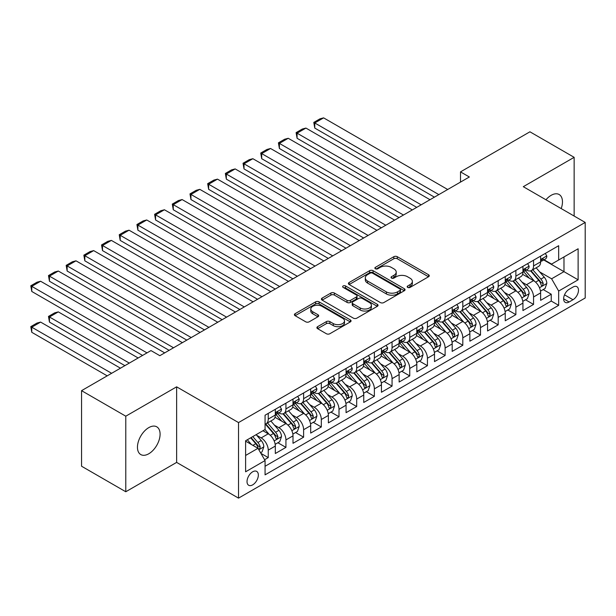<?xml version="1.0" encoding="UTF-8"?>
<svg xmlns="http://www.w3.org/2000/svg" width="616" height="616" viewBox="0 0 616 616"><rect width="100%" height="100%" fill="white"/><g stroke="black" fill="none" stroke-linecap="round" stroke-linejoin="round"><path stroke-width="0.92" d="M407.669 287.403A1.717 0.993 0 0 0 410.102 287.403L428.551 276.753A2.456 1.417 0 0 0 429.267 275.752A2.456 1.417 0 0 0 428.551 274.744L397.297 256.703A2.456 1.417 0 0 0 393.824 256.703L375.383 267.352A1.717 0.993 0 0 0 374.875 268.06A1.717 0.993 0 0 0 375.383 268.761A1.717 0.993 0 0 0 377.808 268.761L380.195 267.382A7.854 4.535 0 0 1 391.306 267.382L393.917 268.884A7.854 4.535 0 0 1 396.211 272.095A7.854 4.535 0 0 1 393.917 275.298L391.53 276.676A1.717 0.993 0 0 0 391.021 277.377A1.717 0.993 0 0 0 391.53 278.078A1.717 0.993 0 0 0 393.955 278.078L396.342 276.7A7.854 4.535 0 0 1 407.453 276.7L410.056 278.209A7.854 4.535 0 0 1 412.358 281.412A7.854 4.535 0 0 1 410.056 284.623L407.669 286.001A1.717 0.993 0 0 0 407.168 286.702A1.717 0.993 0 0 0 407.669 287.403L407.669 286.001M148.772 453.769A16.008 9.24 120 0 0 159.228 439.662A16.008 9.24 120 0 0 156.78 426.834A16.008 9.24 120 0 0 148.772 427.627A16.008 9.24 120 0 0 138.315 441.734A16.008 9.24 120 0 0 140.771 454.562A16.008 9.24 120 0 0 148.772 453.769M561.207 208.578A16.008 9.24 120 0 0 559.159 194.525A16.008 9.24 120 0 0 551.151 195.318A16.008 9.24 120 0 0 545.961 199.769M252.683 484.861A8.008 4.62 120 0 0 257.911 477.808A8.008 4.62 120 0 0 256.687 471.394A8.008 4.62 120 0 0 252.683 471.794A8.008 4.62 120 0 0 247.455 478.848A8.008 4.62 120 0 0 248.679 485.262A8.008 4.62 120 0 0 252.683 484.861M317.61 326.665A2.456 1.417 0 0 0 316.894 327.673A2.456 1.417 0 0 0 317.61 328.675L326.38 333.733A2.456 1.417 0 0 0 329.853 333.733L350.335 321.906A2.456 1.417 0 0 0 351.058 320.905A2.456 1.417 0 0 0 350.335 319.904L319.088 301.863A2.456 1.417 0 0 0 315.615 301.863L295.126 313.69A2.456 1.417 0 0 0 294.41 314.691A2.456 1.417 0 0 0 295.126 315.692L305.721 321.806A2.456 1.417 0 0 0 309.194 321.806L317.956 316.747A2.456 1.417 0 0 0 318.68 315.746A2.456 1.417 0 0 0 317.956 314.738L312.705 311.711A6.568 3.788 0 0 1 310.787 309.024A6.568 3.788 0 0 1 314.838 305.521A6.568 3.788 0 0 1 321.999 306.345L342.565 318.226A6.568 3.788 0 0 1 344.49 320.905A6.568 3.788 0 0 1 340.44 324.409A6.568 3.788 0 0 1 333.279 323.585L329.853 321.606A2.456 1.417 0 0 0 326.38 321.606L317.61 326.665L317.61 328.675M176.63 386.833L125.779 416.193L81.558 390.66L81.558 466.227L125.779 491.753L176.63 462.4L238.531 498.136L238.531 422.576L176.63 386.833L176.63 462.4M574.143 216.047L574.143 157.326L523.292 186.686L585.2 222.43L238.531 422.576M574.143 157.326L529.929 131.801L460.506 171.879L460.506 182.09M81.558 390.66L150.982 350.581L159.829 355.686L469.353 176.984L460.506 171.879M380.372 302.564A2.456 1.417 0 0 0 383.845 302.564L404.327 290.737A2.456 1.417 0 0 0 405.051 289.736A2.456 1.417 0 0 0 404.327 288.727L373.08 270.686A2.456 1.417 0 0 0 369.608 270.686L349.126 282.513A2.456 1.417 0 0 0 348.402 283.514A2.456 1.417 0 0 0 349.126 284.523L380.372 302.564M343.82 287.772A1.717 0.993 0 0 1 345.561 288.019L345.561 285.97L377.331 304.319A2.456 1.417 0 0 1 378.055 305.32A2.456 1.417 0 0 1 377.331 306.321L356.849 318.149A2.456 1.417 0 0 1 353.376 318.149L322.122 300.108L322.122 298.098A2.456 1.417 0 0 0 321.406 299.106A2.456 1.417 0 0 0 322.122 300.108M322.122 298.098L330.892 293.039A2.456 1.417 0 0 1 334.365 293.039L347.039 300.354A2.456 1.417 0 0 0 350.512 300.354L356.325 296.997A2.456 1.417 0 0 0 357.049 295.996A2.456 1.417 0 0 0 356.325 294.995L343.135 287.379A1.717 0.993 0 0 1 342.627 286.679A1.717 0.993 0 0 1 343.69 285.755A1.717 0.993 0 0 1 345.561 285.97M264.58 459.721L268.245 457.596L260.907 453.361M256.733 435.327L261.176 437.891A10.002 5.775 60 0 1 268.245 450.142L275.321 446.061L275.321 453.515L285.932 447.385L277.885 442.742M274.42 425.117L278.863 427.681A10.002 5.775 60 0 1 285.932 439.932L293.008 435.851L293.008 443.304L303.619 437.175L295.572 432.532M292.107 414.907L296.55 417.471A10.002 5.775 60 0 1 303.619 429.722L310.695 425.641L310.695 433.094L321.313 426.965L313.259 422.322M309.794 404.689L314.237 407.253A10.002 5.775 60 0 1 321.313 419.511L328.382 415.423L328.382 422.876L339 416.755L330.946 412.104M327.481 394.479L331.924 397.043A10.002 5.775 60 0 1 339 409.301L346.069 405.213L346.069 412.666L356.687 406.545L348.633 401.894M345.168 384.269L349.611 386.833A10.002 5.775 60 0 1 356.687 399.083L363.756 395.002L363.756 402.456L374.374 396.327L366.32 391.684M362.855 374.058L367.298 376.622A10.002 5.775 60 0 1 374.374 388.873L381.443 384.792L381.443 392.246L392.061 386.116L384.007 381.473M380.542 363.848L384.985 366.412A10.002 5.775 60 0 1 392.061 378.663L399.13 374.582L399.13 382.036L409.748 375.906L401.694 371.263M398.229 353.638L402.672 356.202A10.002 5.775 60 0 1 409.748 368.453L416.816 364.364L416.816 371.825L427.435 365.696L419.38 361.045M415.916 343.42L420.358 345.984A10.002 5.775 60 0 1 427.435 358.243L434.503 354.154L434.503 361.607L445.122 355.486L437.067 350.835M433.602 333.21L438.045 335.774A10.002 5.775 60 0 1 445.122 348.032L452.19 343.944L452.19 351.397L462.808 345.276L454.754 340.625M451.289 323L455.732 325.564A10.002 5.775 60 0 1 462.808 337.814L469.877 333.733L469.877 341.187L480.495 335.058L472.449 330.415M468.976 312.789L473.419 315.353A10.002 5.775 60 0 1 480.495 327.604L487.564 323.523L487.564 330.977L498.182 324.848L490.136 320.205M486.663 302.579L491.106 305.143A10.002 5.775 60 0 1 498.182 317.394L505.251 313.313L505.251 320.767L515.869 314.637L507.823 309.994M504.35 292.369L508.793 294.933A10.002 5.775 60 0 1 515.869 307.184L522.938 303.095L522.938 310.556L533.556 304.427L533.556 296.974A10.002 5.775 -120 0 0 526.48 284.715L522.037 282.151M525.51 299.776L533.556 304.427M275.321 446.061A10.002 5.775 -120 0 0 268.245 433.803L262.94 430.746M293.008 435.851A10.002 5.775 -120 0 0 285.932 423.592L274.998 417.278M310.695 425.641A10.002 5.775 -120 0 0 303.619 413.382L292.685 407.068M328.382 415.423A10.002 5.775 -120 0 0 321.313 403.172L310.372 396.858M346.069 405.213A10.002 5.775 -120 0 0 339 392.962L328.059 386.648M363.756 395.002A10.002 5.775 -120 0 0 356.687 382.752L345.745 376.43M381.443 384.792A10.002 5.775 -120 0 0 374.374 372.534L363.432 366.22M399.13 374.582A10.002 5.775 -120 0 0 392.061 362.324L381.119 356.01M416.816 364.364A10.002 5.775 -120 0 0 409.748 352.113L398.806 345.799M434.503 354.154A10.002 5.775 -120 0 0 427.435 341.903L416.493 335.589M452.19 343.944A10.002 5.775 -120 0 0 445.122 331.693L434.18 325.379M469.877 333.733A10.002 5.775 -120 0 0 462.808 321.483L451.867 315.161M487.564 323.523A10.002 5.775 -120 0 0 480.495 311.265L469.554 304.951M505.251 313.313A10.002 5.775 -120 0 0 498.182 301.055L487.241 294.741M522.938 303.095A10.002 5.775 -120 0 0 515.869 290.844L504.928 284.53M572.995 287.064L569.107 289.312A7.754 4.474 120 0 0 564.04 296.15A7.754 4.474 120 0 0 565.226 302.356A7.754 4.474 120 0 0 569.107 301.979L572.995 299.73A7.754 4.474 120 0 0 578.062 292.893A7.754 4.474 120 0 0 576.876 286.679A7.754 4.474 120 0 0 572.995 287.064M238.531 498.136L585.2 297.99L585.2 222.43M245.607 455.455L257.988 448.309L265.065 460.56L265.065 474.859L558.666 305.344L558.666 291.052L551.597 278.794L539.724 271.941M265.065 460.56L245.607 471.794L245.607 440.748L265.065 429.514L265.065 415.223L558.666 245.707L558.666 260.006L578.124 248.772L578.124 279.818L558.666 291.052M278.771 412.92L278.863 412.974A10.002 5.775 60 0 0 283.861 413.467L290.937 409.386A10.002 5.775 -120 0 0 293.008 404.804L293.008 399.083M296.458 402.71L296.55 402.764A10.002 5.775 60 0 0 301.547 403.257L308.624 399.176A10.002 5.775 -120 0 0 310.695 394.594L310.695 388.873M314.145 392.5L314.237 392.554A10.002 5.775 60 0 0 319.234 393.046L326.311 388.965A10.002 5.775 -120 0 0 328.382 384.384L328.382 378.663M331.832 382.29L331.924 382.336A10.002 5.775 60 0 0 336.921 382.836L343.998 378.748A10.002 5.775 -120 0 0 346.069 374.174L346.069 368.453M349.518 372.072L349.611 372.126A10.002 5.775 60 0 0 354.608 372.626L361.684 368.537A10.002 5.775 -120 0 0 363.756 363.956L363.756 358.243M367.205 361.861L367.298 361.915A10.002 5.775 60 0 0 372.295 362.416L379.371 358.327A10.002 5.775 -120 0 0 381.443 353.746L381.443 348.032M384.892 351.651L384.985 351.705A10.002 5.775 60 0 0 389.982 352.198L397.058 348.117A10.002 5.775 -120 0 0 399.13 343.536L399.13 337.814M402.579 341.441L402.672 341.495A10.002 5.775 60 0 0 407.669 341.988L414.745 337.907A10.002 5.775 -120 0 0 416.816 333.325L416.816 327.604M420.266 331.231L420.358 331.285A10.002 5.775 60 0 0 425.356 331.778L432.432 327.697A10.002 5.775 -120 0 0 434.503 323.115L434.503 317.394M437.953 321.021L438.045 321.067A10.002 5.775 60 0 0 443.05 321.567L450.119 317.479A10.002 5.775 -120 0 0 452.19 312.905L452.19 307.184M455.64 310.803L455.732 310.857A10.002 5.775 60 0 0 460.737 311.357L467.806 307.269A10.002 5.775 -120 0 0 469.877 302.687L469.877 296.974M473.327 300.593L473.419 300.647A10.002 5.775 60 0 0 478.424 301.139L485.493 297.058A10.002 5.775 -120 0 0 487.564 292.477L487.564 286.756M491.014 290.382L491.106 290.436A10.002 5.775 60 0 0 496.111 290.929L503.18 286.848A10.002 5.775 -120 0 0 505.251 282.267L505.251 276.546M508.7 280.172L508.793 280.226A10.002 5.775 60 0 0 513.798 280.719L520.867 276.638A10.002 5.775 -120 0 0 522.938 272.056L522.938 266.335M265.065 466.281L551.243 301.055L551.243 294.217L540.632 300.339L540.632 292.885A10.002 5.775 -120 0 0 533.556 280.634L522.614 274.32M526.387 269.962L526.48 270.016A10.002 5.775 -120 0 0 531.485 270.509A10.002 5.775 -120 0 0 533.556 265.927L533.556 260.206M531.485 270.509L538.553 266.428A10.002 5.775 -120 0 0 540.632 261.846L540.632 256.125M268.245 413.382L268.245 419.103A10.002 5.775 60 0 1 266.174 423.685A10.002 5.775 60 0 1 265.065 424.085M266.174 423.685L273.25 419.596A10.002 5.775 -120 0 0 275.321 415.015L275.321 409.301M285.932 403.172L285.932 408.893A10.002 5.775 60 0 1 283.861 413.467M303.619 392.962L303.619 398.675A10.002 5.775 60 0 1 301.547 403.257M321.313 382.744L321.313 388.465A10.002 5.775 60 0 1 319.234 393.046M339 372.534L339 378.255A10.002 5.775 60 0 1 336.921 382.836M356.687 362.324L356.687 368.045A10.002 5.775 60 0 1 354.608 372.626M374.374 352.113L374.374 357.834A10.002 5.775 60 0 1 372.295 362.416M392.061 341.903L392.061 347.616A10.002 5.775 60 0 1 389.982 352.198M409.748 331.693L409.748 337.406A10.002 5.775 60 0 1 407.669 341.988M427.435 321.475L427.435 327.196A10.002 5.775 60 0 1 425.356 331.778M445.122 311.265L445.122 316.986A10.002 5.775 60 0 1 443.05 321.567M462.808 301.055L462.808 306.776A10.002 5.775 60 0 1 460.737 311.357M480.495 290.844L480.495 296.565A10.002 5.775 60 0 1 478.424 301.139M498.182 280.634L498.182 286.348A10.002 5.775 60 0 1 496.111 290.929M515.869 270.424L515.869 276.137A10.002 5.775 60 0 1 513.798 280.719M515.869 307.184L515.869 314.637M498.182 317.394L498.182 324.848M480.495 327.604L480.495 335.058M462.808 337.814L462.808 345.276M445.122 348.032L445.122 355.486M427.435 358.243L427.435 365.696M409.748 368.453L409.748 375.906M392.061 378.663L392.061 386.116M374.374 388.873L374.374 396.327M356.687 399.083L356.687 406.545M339 409.301L339 416.755M321.313 419.511L321.313 426.965M303.619 429.722L303.619 437.175M285.932 439.932L285.932 447.385M268.245 450.142L268.245 457.596M257.988 448.309L245.607 441.156M551.597 278.794L563.979 271.648L563.979 256.941L578.124 248.772M543.72 259.952L578.124 279.818M544.074 259.752L551.597 264.087L558.666 260.006M125.779 416.193L125.779 491.753M543.197 289.566L551.243 294.217M551.243 301.055L558.666 305.344M408.362 287.641L410.056 286.663A7.854 4.535 0 0 0 412.358 283.452L412.358 281.412M396.211 272.095L396.211 274.135A7.854 4.535 0 0 1 393.917 277.339L392.215 278.324M428.513 276.769L397.297 258.751A2.456 1.417 0 0 0 393.824 258.751L376.068 269M404.296 290.752L373.08 272.734A2.456 1.417 0 0 0 369.608 272.734L349.156 284.538M399.992 290.436A1.717 0.993 0 0 0 400.492 289.736A1.717 0.993 0 0 0 399.992 289.027L372.557 273.196A1.717 0.993 0 0 0 370.131 273.196L367.613 274.644A7.854 4.535 0 0 0 365.311 277.855A7.854 4.535 0 0 0 367.613 281.065L386.363 291.884A7.854 4.535 0 0 0 397.474 291.884L399.992 290.436L399.992 292.477A1.717 0.993 0 0 0 400.492 291.776L400.492 289.736M365.311 277.855L365.311 279.895A7.854 4.535 0 0 0 367.613 283.106L367.613 281.065M399.992 292.477L397.474 293.932A7.854 4.535 0 0 1 386.363 293.932L367.613 283.106M322.16 300.123L330.892 295.079L330.892 293.039M357.049 295.996L357.049 298.036A2.456 1.417 0 0 1 356.325 299.045L350.512 302.402A2.456 1.417 0 0 1 347.039 302.402L334.365 295.079A2.456 1.417 0 0 0 330.892 295.079M345.561 288.019L377.3 306.337M360.191 307.946A6.568 3.788 0 0 0 367.344 308.77A6.568 3.788 0 0 0 371.402 305.267A6.568 3.788 0 0 0 369.477 302.587L362.231 298.406A2.456 1.417 0 0 0 358.758 298.406L352.945 301.763A2.456 1.417 0 0 0 352.221 302.764A2.456 1.417 0 0 0 352.945 303.765L360.191 307.946L360.191 309.994A6.568 3.788 0 0 0 367.344 310.81A6.568 3.788 0 0 0 371.402 307.307L371.402 305.267M352.221 302.764L352.221 304.805A2.456 1.417 0 0 0 352.945 305.805L352.945 303.765M360.191 309.994L352.945 305.805M344.49 320.905L344.49 322.946A6.568 3.788 0 0 1 340.44 326.449A6.568 3.788 0 0 1 333.279 325.625L329.853 323.646A2.456 1.417 0 0 0 326.38 323.646L317.648 328.69M310.787 309.024L310.787 311.072A6.568 3.788 0 0 0 312.705 313.752L312.705 311.711M317.925 316.763L312.705 313.752M350.304 321.929L319.088 303.904A2.456 1.417 0 0 0 315.615 303.904L295.164 315.708M540.478 291.137L545.052 288.496L546.816 283.391A6.63 3.827 -120 0 0 544.236 277.169L536.159 267.806M534.534 281.281L525.302 270.586M314.768 168.915L399.045 217.579L279.395 148.494L278.417 142.827L284.607 139.255L288.234 138.284L279.395 143.389L279.395 148.494M529.283 278.163L523.923 271.956A15.885 9.171 -120 0 0 523.431 271.41M530.584 270.871L538.754 280.334A6.63 3.827 60 0 1 541.118 284.9L541.603 285.685L542.496 285.555L543.243 283.676A6.63 3.827 -120 0 0 540.879 279.11L532.794 269.746M531.061 270.717L539.847 280.881A3.38 1.948 60 0 1 540.694 282.205L543.243 283.676M438.838 194.602L314.768 122.969L314.768 128.074L434.419 197.151M545.314 253.422L546.816 256.025A6.63 3.827 60 0 1 545.445 258.959L542.088 260.899A6.63 3.827 -120 0 0 543.243 259.367L543.104 258.782M447.686 189.497L323.608 117.864L314.768 122.969L313.79 122.407L319.981 118.834L323.608 117.864M540.848 261.207L540.879 261.207A6.63 3.827 -120 0 0 542.088 260.899M542.38 258.874L543.243 259.367C542.819 258.374 542.118 258.782 541.118 260.591A6.63 3.827 60 0 1 540.632 261.538M314.768 128.074L313.79 122.407M522.792 301.347L527.365 298.706L529.129 293.601A6.63 3.827 -120 0 0 526.549 287.379L518.472 278.024M516.847 291.491L507.615 280.796M297.081 179.133L381.358 227.789L261.708 158.705L260.73 153.037L266.921 149.465L270.547 148.494L261.708 153.6L261.708 158.705M511.596 288.38L506.237 282.174A15.885 9.171 -120 0 0 505.744 281.62M512.897 281.081L521.067 290.544A6.63 3.827 60 0 1 523.431 295.11L523.916 295.896L524.809 295.772L525.556 293.886A6.63 3.827 -120 0 0 523.192 289.32L515.107 279.964M513.374 280.927L522.16 291.091A3.38 1.948 60 0 1 523.007 292.415L525.556 293.886M505.105 311.557L509.678 308.916L511.442 303.811A6.63 3.827 -120 0 0 508.862 297.59L500.785 288.234M499.16 301.701L489.928 291.006M279.395 189.343L363.671 237.999L244.021 168.923L243.043 163.248L249.234 159.675L252.86 158.705L244.021 163.81L244.021 168.923M493.909 298.591L488.55 292.384A15.885 9.171 -120 0 0 488.057 291.83M495.21 291.291L503.38 300.754A6.63 3.827 60 0 1 505.744 305.32L506.229 306.106L507.122 305.983L507.869 304.096A6.63 3.827 -120 0 0 505.505 299.53L497.42 290.175M495.688 291.137L504.473 301.309A3.38 1.948 60 0 1 505.32 302.625L507.869 304.096M487.418 321.768L491.992 319.134L493.755 314.021A6.63 3.827 -120 0 0 491.175 307.8L483.098 298.444M481.473 311.912L472.241 301.224M261.708 199.553L345.984 248.21L226.334 179.133L225.356 173.466L231.547 169.885L235.173 168.915L226.334 174.028L226.334 179.133M476.222 308.801L470.863 302.595A15.885 9.171 -120 0 0 470.37 302.04M477.515 301.501L485.693 310.965A6.63 3.827 60 0 1 488.057 315.531L488.542 316.316L489.435 316.193L490.182 314.306A6.63 3.827 -120 0 0 487.818 309.74L479.733 300.385M478.001 301.347L486.786 311.519A3.38 1.948 60 0 1 487.633 312.836L490.182 314.306M469.731 331.978L474.305 329.344L476.068 324.239A6.63 3.827 -120 0 0 473.488 318.01L465.411 308.655M463.786 322.13L454.554 311.434M244.021 209.763L328.297 258.42L208.647 189.343L207.669 183.676L213.86 180.103L217.487 179.133L208.647 184.238L208.647 189.343M458.535 319.011L453.176 312.805A15.885 9.171 -120 0 0 452.683 312.25M459.829 311.711L468.006 321.175A6.63 3.827 60 0 1 470.37 325.741L470.855 326.526L471.748 326.403L472.495 324.517A6.63 3.827 -120 0 0 470.131 319.95L462.046 310.595M460.314 311.557L469.099 321.729A3.38 1.948 60 0 1 469.946 323.046L472.495 324.517M421.152 204.812L297.081 133.179L297.081 138.284L416.732 207.369M527.627 263.633L529.129 266.235A6.63 3.827 60 0 1 527.758 269.169L524.401 271.109A6.63 3.827 -120 0 0 525.556 269.577L525.409 268.992M429.999 199.707L305.921 128.074L297.081 133.179L296.103 132.617L302.294 129.044L305.921 128.074M523.161 271.417L523.192 271.417A6.63 3.827 -120 0 0 524.401 271.109M524.693 269.084L525.556 269.577C525.132 268.584 524.432 268.992 523.431 270.809A6.63 3.827 60 0 1 522.938 271.748M297.081 138.284L296.103 132.617M403.465 215.023L278.417 142.827M509.94 273.843L511.442 276.445A6.63 3.827 60 0 1 510.071 279.379L506.714 281.32A6.63 3.827 -120 0 0 507.869 279.795L507.723 279.202M412.312 209.917L288.234 138.284M505.474 281.627L505.505 281.627A6.63 3.827 -120 0 0 506.714 281.32M507.007 279.294L507.869 279.795C507.445 278.794 506.745 279.202 505.744 281.019A6.63 3.827 60 0 1 505.251 281.959M385.778 225.233L260.73 153.037M492.253 284.053L493.755 286.656A6.63 3.827 60 0 1 492.384 289.589L489.027 291.53A6.63 3.827 -120 0 0 490.182 290.005L490.036 289.412M394.625 220.128L270.547 148.494M487.787 291.838L487.818 291.838A6.63 3.827 -120 0 0 489.027 291.53M489.32 289.512L490.182 290.005C489.758 289.004 489.058 289.412 488.057 291.229A6.63 3.827 60 0 1 487.564 292.169M368.091 235.443L243.043 163.248M474.566 294.263L476.068 296.866A6.63 3.827 60 0 1 474.697 299.8L471.34 301.74A6.63 3.827 -120 0 0 472.495 300.215L472.349 299.63M376.938 230.338L252.86 158.705M470.1 302.056L470.131 302.056A6.63 3.827 -120 0 0 471.34 301.74M471.633 299.723L472.495 300.215C472.072 299.214 471.371 299.622 470.37 301.44A6.63 3.827 60 0 1 469.877 302.387M452.044 342.196L456.618 339.555L458.381 334.45A6.63 3.827 -120 0 0 455.802 328.22L447.724 318.865M446.1 332.34L436.867 321.644M226.334 219.974L310.61 268.638L190.952 199.553L189.982 193.886L196.173 190.313L199.8 189.343L190.952 194.448L190.952 199.553M440.848 329.221L435.489 323.015A15.885 9.171 -120 0 0 434.996 322.461M442.142 321.929L450.319 331.393A6.63 3.827 60 0 1 452.683 335.959L453.168 336.744L454.061 336.613L454.808 334.727A6.63 3.827 -120 0 0 452.444 330.161L444.359 320.805M442.627 321.768L451.413 331.939A3.38 1.948 60 0 1 452.26 333.264L454.808 334.727M350.404 245.661L225.356 173.466M456.88 304.473L458.381 307.084A6.63 3.827 60 0 1 457.01 310.01L453.653 311.95A6.63 3.827 -120 0 0 454.808 310.425L454.662 309.84M359.251 240.556L235.173 168.915M452.413 312.266L452.444 312.266A6.63 3.827 -120 0 0 453.653 311.95M453.946 309.933L454.808 310.425C454.385 309.425 453.684 309.833 452.683 311.65A6.63 3.827 60 0 1 452.19 312.597M434.357 352.406L438.931 349.765L440.694 344.66A6.63 3.827 -120 0 0 438.115 338.438L430.037 329.083M428.413 342.55L419.18 331.855M208.647 230.191L292.923 278.848L173.265 209.763L172.295 204.096L178.486 200.523L182.113 199.553L173.265 204.658L173.265 209.763M423.161 339.431L417.794 333.225A15.885 9.171 -120 0 0 417.309 332.679M424.455 332.139L432.632 341.603A6.63 3.827 60 0 1 434.996 346.169L435.481 346.954L436.374 346.823L437.121 344.945A6.63 3.827 -120 0 0 434.757 340.379L426.672 331.015M424.94 331.986L433.726 342.15A3.38 1.948 60 0 1 434.573 343.474L437.121 344.945M332.717 255.871L207.669 183.676M439.193 314.691L440.694 317.294A6.63 3.827 60 0 1 439.323 320.228L435.966 322.168A6.63 3.827 -120 0 0 437.121 320.636L436.975 320.05M341.564 250.766L217.487 179.133M434.727 322.476L434.757 322.476A6.63 3.827 -120 0 0 435.966 322.168M436.259 320.143L437.121 320.636C436.698 319.642 435.997 320.05 434.996 321.86A6.63 3.827 60 0 1 434.503 322.807M416.67 362.616L421.244 359.975L423.007 354.87A6.63 3.827 -120 0 0 420.428 348.648L412.35 339.293M410.726 352.76L401.493 342.065M190.952 240.402L275.236 289.058L155.579 219.974L154.608 214.306L160.799 210.734L164.426 209.763L155.579 214.869L155.579 219.974M405.474 349.649L400.107 343.443A15.885 9.171 -120 0 0 399.622 342.889M406.768 342.35L414.945 351.813A6.63 3.827 60 0 1 417.309 356.379L417.794 357.165L418.688 357.041L419.434 355.155A6.63 3.827 -120 0 0 417.07 350.589L408.986 341.233M407.253 342.196L416.031 352.36A3.38 1.948 60 0 1 416.886 353.684L419.434 355.155M315.03 266.081L189.982 193.886M421.506 324.901L423.007 327.504A6.63 3.827 60 0 1 421.637 330.438L418.279 332.378A6.63 3.827 -120 0 0 419.434 330.846L419.288 330.261M323.877 260.976L199.8 189.343M417.04 332.686L417.07 332.686A6.63 3.827 -120 0 0 418.279 332.378M418.572 330.353L419.434 330.846C419.011 329.853 418.303 330.261 417.309 332.078A6.63 3.827 60 0 1 416.816 333.017M398.983 372.826L403.557 370.185L405.32 365.08A6.63 3.827 -120 0 0 402.741 358.858L394.663 349.503M393.039 362.97L383.807 352.275M173.265 250.612L257.55 299.268L137.892 230.191L136.921 224.524L143.112 220.944L146.739 219.974L137.892 225.079L137.892 230.191M387.787 359.86L382.421 353.653A15.885 9.171 -120 0 0 381.935 353.099M389.081 352.56L397.258 362.023A6.63 3.827 60 0 1 399.622 366.589L400.1 367.375L401.001 367.252L401.748 365.365A6.63 3.827 -120 0 0 399.384 360.799L391.299 351.443M389.566 352.406L398.344 362.578A3.38 1.948 60 0 1 399.199 363.894L401.748 365.365M297.343 276.291L172.295 204.096M403.819 335.112L405.32 337.714A6.63 3.827 60 0 1 403.95 340.648L400.593 342.588A6.63 3.827 -120 0 0 401.748 341.064L401.601 340.471M306.19 271.186L182.113 199.553M399.353 342.896L399.384 342.896A6.63 3.827 -120 0 0 400.593 342.588M400.885 340.563L401.748 341.064C401.324 340.063 400.616 340.471 399.622 342.288A6.63 3.827 60 0 1 399.13 343.228M381.296 383.036L385.87 380.403L387.633 375.29A6.63 3.827 -120 0 0 385.054 369.069L376.969 359.713M375.352 373.18L366.12 362.493M155.579 260.822L239.863 309.478L120.205 240.402L119.234 234.735L125.425 231.162L129.052 230.191L120.205 235.297L120.205 240.402M370.101 370.07L364.734 363.864A15.885 9.171 -120 0 0 364.241 363.309M371.394 362.77L379.572 372.233A6.63 3.827 60 0 1 381.935 376.8L382.413 377.585L383.314 377.462L384.053 375.575A6.63 3.827 -120 0 0 381.697 371.009L373.612 361.654M371.879 362.616L380.657 372.788A3.38 1.948 60 0 1 381.512 374.105L384.053 375.575M279.656 286.502L154.608 214.306M386.132 345.322L387.633 347.925A6.63 3.827 60 0 1 386.263 350.858L382.906 352.799A6.63 3.827 -120 0 0 384.053 351.274L383.914 350.681M288.504 281.397L164.426 209.763M381.666 353.107L381.697 353.107A6.63 3.827 -120 0 0 382.906 352.799M383.198 350.781L384.053 351.274C383.637 350.273 382.929 350.681 381.935 352.498A6.63 3.827 60 0 1 381.443 353.438M363.609 393.247L368.183 390.613L369.947 385.508A6.63 3.827 -120 0 0 367.367 379.279L359.282 369.923M357.665 383.398L348.433 372.703M137.892 271.032L222.176 319.689L102.518 250.612L101.548 244.945L107.738 241.372L111.365 240.402L102.518 245.507L102.518 250.612M352.414 380.28L347.047 374.074A15.885 9.171 -120 0 0 346.554 373.519M353.707 372.98L361.885 382.444A6.63 3.827 60 0 1 364.249 387.01L364.726 387.795L365.627 387.672L366.366 385.785A6.63 3.827 -120 0 0 364.01 381.219L355.925 371.864M354.192 372.826L362.97 382.998A3.38 1.948 60 0 1 363.825 384.315L366.366 385.785M261.969 296.72L136.921 224.524M368.445 355.532L369.947 358.135A6.63 3.827 60 0 1 368.576 361.068L365.219 363.009A6.63 3.827 -120 0 0 366.366 361.484L366.227 360.899M270.809 291.607L146.739 219.974M363.979 363.325L364.01 363.325A6.63 3.827 -120 0 0 365.219 363.009M365.511 360.991L366.366 361.484C365.95 360.483 365.242 360.891 364.249 362.709A6.63 3.827 60 0 1 363.756 363.656M345.923 403.465L350.496 400.823L352.26 395.718A6.63 3.827 -120 0 0 349.68 389.489L341.595 380.134M339.978 393.609L330.746 382.913M120.205 281.243L204.489 329.906L84.831 260.822L83.861 255.155L90.052 251.582L93.678 250.612L84.831 255.717L84.831 260.822M334.727 390.49L329.36 384.284A15.885 9.171 -120 0 0 328.867 383.737M336.02 383.198L344.198 392.661A6.63 3.827 60 0 1 346.562 397.228L347.039 398.013L347.94 397.882L348.679 395.996A6.63 3.827 -120 0 0 346.323 391.43L338.238 382.074M336.505 383.036L345.283 393.208A3.38 1.948 60 0 1 346.138 394.533L348.679 395.996M244.282 306.93L119.234 234.735M350.758 365.742L352.26 368.353A6.63 3.827 60 0 1 350.889 371.279L347.532 373.219A6.63 3.827 -120 0 0 348.679 371.694L348.541 371.109M253.122 301.825L129.052 230.191M346.292 373.535L346.323 373.535A6.63 3.827 -120 0 0 347.532 373.219M347.824 371.202L348.679 371.694C348.263 370.693 347.555 371.109 346.562 372.919A6.63 3.827 60 0 1 346.069 373.866M328.236 413.675L332.809 411.034L334.573 405.929A6.63 3.827 -120 0 0 331.993 399.707L323.908 390.351M322.291 403.819L313.059 393.124M102.518 291.46L186.802 340.117L67.144 271.032L66.174 265.365L72.365 261.792L75.991 260.822L67.144 265.927L67.144 271.032M317.04 400.708L311.673 394.494A15.885 9.171 -120 0 0 311.18 393.947M318.333 393.408L326.511 402.872A6.63 3.827 60 0 1 328.875 407.438L329.352 408.223L330.253 408.092L330.992 406.213A6.63 3.827 -120 0 0 328.636 401.647L320.551 392.292M318.819 393.254L327.596 403.418A3.38 1.948 60 0 1 328.451 404.743L330.992 406.213M226.596 317.14L101.548 244.945M333.071 375.96L334.573 378.563A6.63 3.827 60 0 1 333.202 381.497L329.845 383.437A6.63 3.827 -120 0 0 330.992 381.905L330.854 381.319M235.435 312.035L111.365 240.402M328.605 383.745L328.636 383.745A6.63 3.827 -120 0 0 329.845 383.437M330.137 381.412L330.992 381.905C330.576 380.911 329.868 381.319 328.875 383.129A6.63 3.827 60 0 1 328.382 384.076M208.909 327.35L83.861 255.155M315.384 386.17L316.886 388.773A6.63 3.827 60 0 1 315.515 391.707L312.158 393.647A6.63 3.827 -120 0 0 313.305 392.115L313.167 391.53M217.748 322.245L93.678 250.612M310.918 393.955L310.941 393.955A6.63 3.827 -120 0 0 312.158 393.647M312.451 391.622L313.305 392.115C312.889 391.122 312.181 391.53 311.188 393.347A6.63 3.827 60 0 1 310.695 394.286M191.222 337.56L66.174 265.365M297.697 396.381L299.199 398.983A6.63 3.827 60 0 1 297.828 401.917L294.471 403.857A6.63 3.827 -120 0 0 295.618 402.333L295.48 401.74M200.061 332.455L75.991 260.822M293.231 404.165L293.255 404.165A6.63 3.827 -120 0 0 294.471 403.857M294.764 401.832L295.618 402.333C295.203 401.332 294.494 401.74 293.501 403.557A6.63 3.827 60 0 1 293.008 404.496M310.549 423.885L315.123 421.244L316.886 416.139A6.63 3.827 -120 0 0 314.306 409.917L306.221 400.562M304.604 414.029L295.372 403.334M84.831 301.671L169.115 350.327L49.457 281.243L48.487 275.575L54.678 272.002L58.304 271.032L49.457 276.137L49.457 281.243M299.353 410.918L293.986 404.712A15.885 9.171 -120 0 0 293.493 404.158M300.647 403.619L308.824 413.082A6.63 3.827 60 0 1 311.188 417.648L311.665 418.433L312.566 418.31L313.305 416.424A6.63 3.827 -120 0 0 310.941 411.858L302.864 402.502M301.132 403.465L309.91 413.629A3.38 1.948 60 0 1 310.764 414.953L313.305 416.424M292.862 434.095L297.436 431.454L299.199 426.349A6.63 3.827 -120 0 0 296.619 420.127L288.534 410.772M286.917 424.239L277.685 413.544M67.144 311.881L142.581 355.432L31.77 291.46L30.8 285.793L36.991 282.213L40.617 281.243L31.77 286.348L31.77 291.46M281.666 421.128L276.299 414.922A15.885 9.171 -120 0 0 275.806 414.368M282.96 413.829L291.137 423.292A6.63 3.827 60 0 1 293.501 427.858L293.978 428.644L294.879 428.52L295.618 426.634A6.63 3.827 -120 0 0 293.255 422.068L285.177 412.712M283.445 413.675L292.223 423.847A3.38 1.948 60 0 1 293.077 425.163L295.618 426.634M275.175 444.305L279.749 441.672L281.512 436.559A6.63 3.827 -120 0 0 278.933 430.338L270.848 420.982M129.314 363.094L49.457 316.986L58.304 311.881L138.161 357.988M269.231 434.449L265.003 429.552M49.457 322.091L48.487 316.424L49.457 316.986L49.457 322.091L124.894 365.642M263.979 431.339L263.286 430.546M265.273 424.039L273.45 433.502A6.63 3.827 60 0 1 275.814 438.068L276.291 438.854L277.192 438.731L277.931 436.844A6.63 3.827 -120 0 0 275.568 432.278L267.49 422.923M265.758 423.885L274.536 434.057A3.38 1.948 60 0 1 275.39 435.373L277.931 436.844M48.487 316.424L54.678 312.851L58.304 311.881M173.535 347.77L48.487 275.575M280.01 406.591L281.512 409.193A6.63 3.827 60 0 1 280.141 412.127L276.776 414.067A6.63 3.827 -120 0 0 277.931 412.543L277.793 411.95M182.375 342.665L58.304 271.032M275.545 414.375L275.568 414.375A6.63 3.827 -120 0 0 276.776 414.067M277.077 412.05L277.931 412.543C277.516 411.542 276.807 411.95 275.814 413.767A6.63 3.827 60 0 1 275.321 414.707M260.553 452.745L262.054 451.882L263.825 446.777A6.63 3.827 -120 0 0 261.246 440.548L256.156 434.657M111.627 373.304L31.77 327.196L40.617 322.091L120.474 368.199M251.405 444.506L247.316 439.762M31.77 332.301L30.8 326.634L31.77 327.196L31.77 332.301L107.207 375.852M246.285 441.549L245.607 440.763M250.674 437.822L255.763 443.713A6.63 3.827 60 0 1 258.127 448.279L258.605 449.072L259.505 448.941L260.245 447.054A6.63 3.827 -120 0 0 257.881 442.488L252.799 436.598M251.082 437.591L256.849 444.267A3.38 1.948 60 0 1 257.704 445.584L260.245 447.054M30.8 326.634L36.991 323.061L40.617 322.091M147.001 352.876L30.8 285.793M164.688 352.876L40.617 281.243M261.176 437.891L268.245 433.803M278.863 427.681L285.932 423.592M296.55 417.471L303.619 413.382M314.237 407.253L321.313 403.172M331.924 397.043L339 392.962M349.611 386.833L356.687 382.752M367.298 376.622L374.374 372.534M384.985 366.412L392.061 362.324M402.672 356.202L409.748 352.113M420.358 345.984L427.435 341.903M438.045 335.774L445.122 331.693M455.732 325.564L462.808 321.483M473.419 315.353L480.495 311.265M491.106 305.143L498.182 301.055M508.793 294.933L515.869 290.844M526.48 284.715L533.556 280.634M533.556 265.927L540.632 261.846M268.245 419.103L275.321 415.015M285.932 408.893L293.008 404.804M303.619 398.675L310.695 394.594M321.313 388.465L328.382 384.384M339 378.255L346.069 374.174M356.687 368.045L363.756 363.956M374.374 357.834L381.443 353.746M392.061 347.616L399.13 343.536M409.748 337.406L416.816 333.325M427.435 327.196L434.503 323.115M445.122 316.986L452.19 312.905M462.808 306.776L469.877 302.687M480.495 296.565L487.564 292.477M498.182 286.348L505.251 282.267M515.869 276.137L522.938 272.056M533.556 296.974L540.632 292.885M564.518 294.833L572.995 299.73M563.625 298.806L569.107 301.979M410.056 286.663L410.056 284.623M391.53 278.078L391.53 276.676M393.917 277.339L393.917 275.298M375.383 268.761L375.383 267.352M393.824 258.751L393.824 256.703M397.297 258.751L397.297 256.703M428.551 276.753L428.551 274.744M349.126 284.523L349.126 282.513M369.608 272.734L369.608 270.686M373.08 272.734L373.08 270.686M404.327 290.737L404.327 288.727M386.363 293.932L386.363 291.884M397.474 293.932L397.474 291.884M334.365 295.079L334.365 293.039M347.039 302.402L347.039 300.354M350.512 302.402L350.512 300.354M356.325 299.045L356.325 296.997M377.331 306.321L377.331 304.319M326.38 323.646L326.38 321.606M329.853 323.646L329.853 321.606M333.279 325.625L333.279 323.585M317.956 316.747L317.956 314.738M295.126 315.692L295.126 313.69M315.615 303.904L315.615 301.863M319.088 303.904L319.088 301.863M350.335 321.906L350.335 319.904M539.47 287.734L546.777 283.522M540.879 279.11L544.236 277.169M535.597 282.159L538.754 280.334M546.777 255.948L540.632 259.498M521.783 297.944L529.09 293.732M523.192 289.32L526.549 287.379M517.902 292.369L521.067 290.544M504.096 308.162L511.403 303.942M505.505 299.53L508.862 297.59M500.215 302.579L503.38 300.754M486.409 318.372L493.716 314.152M487.818 309.74L491.175 307.8M482.528 312.789L485.693 310.965M468.722 328.582L476.029 324.363M470.131 319.95L473.488 318.01M464.841 323L468.006 321.175M529.09 266.158L522.938 269.708M511.403 276.368L505.251 279.918M493.716 286.579L487.564 290.128M476.029 296.789L469.877 300.339M451.035 338.792L458.343 334.573M452.444 330.161L455.802 328.22M447.154 333.218L450.319 331.393M458.343 307.007L452.19 310.556M433.348 349.002L440.656 344.791M434.757 340.379L438.115 338.438M429.468 343.428L432.632 341.603M440.656 317.217L434.503 320.767M415.661 359.22L422.969 355.001M417.07 350.589L420.428 348.648M411.781 353.638L414.945 351.813M422.969 327.427L416.816 330.977M397.975 369.431L405.282 365.211M399.384 360.799L402.741 358.858M394.094 363.848L397.258 362.023M405.282 337.637L399.13 341.187M380.288 379.641L387.595 375.421M381.697 371.009L385.054 369.069M376.407 374.058L379.572 372.233M387.595 347.848L381.443 351.397M362.601 389.851L369.908 385.631M364.01 381.219L367.367 379.279M358.72 384.269L361.885 382.444M369.908 358.065L363.756 361.607M344.914 400.061L352.221 395.842M346.323 391.43L349.68 389.489M341.033 394.486L344.198 392.661M352.221 368.276L346.069 371.825M327.227 410.271L334.534 406.06M328.636 401.647L331.993 399.707M323.346 404.697L326.511 402.872M334.534 378.486L328.382 382.036M316.847 388.696L310.695 392.246M299.153 398.906L293.008 402.456M309.54 420.489L316.847 416.27M310.941 411.858L314.306 409.917M305.659 414.907L308.824 413.082M291.853 430.7L299.153 426.48M293.255 422.068L296.619 420.127M287.972 425.117L291.137 423.292M274.166 440.91L281.466 436.69M275.568 432.278L278.933 430.338M270.285 435.327L273.45 433.502M281.466 409.116L275.321 412.666M258.828 449.765L263.779 446.9M257.881 442.488L261.246 440.548M252.899 445.368L255.763 443.713"/></g></svg>
